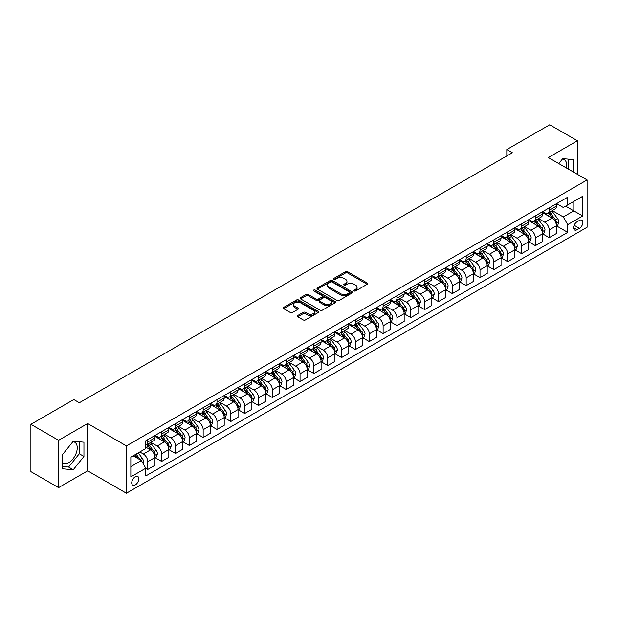 <?xml version="1.0" encoding="UTF-8"?>
<svg xmlns="http://www.w3.org/2000/svg" width="618" height="618" viewBox="0 0 618 618"><rect width="100%" height="100%" fill="white"/><g stroke="black" fill="none" stroke-linecap="round" stroke-linejoin="round"><path stroke-width="0.93" d="M354.129 290.939A1.074 0.618 0 0 0 355.651 290.939L367.2 284.272A1.537 0.888 0 0 0 367.656 283.647A1.537 0.888 0 0 0 367.2 283.021L347.633 271.719A1.537 0.888 0 0 0 345.462 271.719L333.913 278.386A1.074 0.618 0 0 0 333.596 278.826A1.074 0.618 0 0 0 333.913 279.266A1.074 0.618 0 0 0 335.435 279.266L336.926 278.401A4.921 2.843 0 0 1 343.886 278.401L345.516 279.344A4.921 2.843 0 0 1 346.961 281.352A4.921 2.843 0 0 1 345.516 283.361L344.025 284.226A1.074 0.618 0 0 0 343.708 284.666A1.074 0.618 0 0 0 344.025 285.107A1.074 0.618 0 0 0 345.547 285.107L347.038 284.241A4.921 2.843 0 0 1 353.998 284.241L355.628 285.184A4.921 2.843 0 0 1 357.065 287.192A4.921 2.843 0 0 1 355.628 289.201L354.129 290.058A1.074 0.618 0 0 0 353.813 290.499A1.074 0.618 0 0 0 354.129 290.939L354.129 290.058M62.572 463.43A12.213 7.053 120 0 0 68.606 462.782A12.213 7.053 120 0 0 76.586 452.021A12.213 7.053 120 0 0 74.716 442.225A12.213 7.053 120 0 0 72.909 441.677M135.272 484.906A5.014 2.897 120 0 0 138.548 480.487A5.014 2.897 120 0 0 137.783 476.47A5.014 2.897 120 0 0 135.272 476.717A5.014 2.897 120 0 0 131.997 481.136A5.014 2.897 120 0 0 132.77 485.153A5.014 2.897 120 0 0 135.272 484.906M562.388 159.081A12.213 7.053 -60 0 1 564.195 159.629A12.213 7.053 -60 0 1 566.428 167.996M297.745 315.528A1.537 0.888 0 0 0 297.289 316.153A1.537 0.888 0 0 0 297.745 316.779L303.229 319.946A1.537 0.888 0 0 0 305.408 319.946L318.231 312.546A1.537 0.888 0 0 0 318.679 311.92A1.537 0.888 0 0 0 318.231 311.287L298.664 299.993A1.537 0.888 0 0 0 296.493 299.993L283.662 307.401A1.537 0.888 0 0 0 283.214 308.027A1.537 0.888 0 0 0 283.662 308.652L290.298 312.484A1.537 0.888 0 0 0 292.469 312.484L297.961 309.309A1.537 0.888 0 0 0 298.409 308.683A1.537 0.888 0 0 0 297.961 308.058L294.67 306.157A4.11 2.372 0 0 1 293.465 304.481A4.11 2.372 0 0 1 296.007 302.287A4.11 2.372 0 0 1 300.487 302.805L313.365 310.236A4.11 2.372 0 0 1 314.57 311.92A4.11 2.372 0 0 1 312.036 314.114A4.11 2.372 0 0 1 307.555 313.596L305.408 312.353A1.537 0.888 0 0 0 303.229 312.353L297.745 315.528L297.745 316.779M87.656 423.523L58.586 440.31L30.9 424.327L30.9 471.634L58.586 487.625L87.656 470.839L126.412 493.218L126.412 445.902L87.656 423.523L87.656 470.839M577.413 174.338L577.413 140.765L548.344 157.551L587.1 179.931L126.412 445.902M577.413 140.765L549.726 124.782L506.814 149.556L506.814 155.952M30.9 424.327L73.812 399.552L79.351 402.743L512.353 152.754L506.814 149.556M337.034 300.433A1.537 0.888 0 0 0 339.212 300.433L352.036 293.025A1.537 0.888 0 0 0 352.492 292.399A1.537 0.888 0 0 0 352.036 291.773L332.469 280.479A1.537 0.888 0 0 0 330.298 280.479L317.474 287.88A1.537 0.888 0 0 0 317.019 288.506A1.537 0.888 0 0 0 317.474 289.139L337.034 300.433M314.153 291.171A1.074 0.618 0 0 1 315.242 291.325L315.242 290.043L335.134 301.53A1.537 0.888 0 0 1 335.582 302.156A1.537 0.888 0 0 1 335.134 302.789L322.31 310.19A1.537 0.888 0 0 1 320.132 310.19L300.572 298.896L300.572 297.637A1.537 0.888 0 0 0 300.116 298.27A1.537 0.888 0 0 0 300.572 298.896M300.572 297.637L306.057 294.469A1.537 0.888 0 0 1 308.235 294.469L316.169 299.05A1.537 0.888 0 0 0 318.34 299.05L321.986 296.949A1.537 0.888 0 0 0 322.434 296.323A1.537 0.888 0 0 0 321.986 295.698L313.72 290.923A1.074 0.618 0 0 1 313.403 290.483A1.074 0.618 0 0 1 314.068 289.912A1.074 0.618 0 0 1 315.242 290.043M579.46 220.402L577.019 221.808A4.851 2.804 120 0 0 573.852 226.088A4.851 2.804 120 0 0 574.593 229.973A4.851 2.804 120 0 0 577.019 229.734L579.46 228.328A4.851 2.804 120 0 0 582.627 224.048A4.851 2.804 120 0 0 581.886 220.162A4.851 2.804 120 0 0 579.46 220.402M126.412 493.218L587.1 227.239L587.1 179.931M556.594 203.616L563.292 207.486L567.718 204.929L567.718 197.188L145.794 440.788L145.794 448.521L130.846 457.158L130.846 476.849L145.794 468.22L145.794 475.953L567.718 232.36L567.718 224.62L563.292 216.949L552.276 210.591M567.718 204.929L582.674 196.3L582.674 215.991L567.718 224.62M58.586 440.31L58.586 487.625M565.617 206.142L573.813 210.877L573.813 201.414L582.674 196.3M563.292 216.949L573.813 210.877L582.674 215.991M130.846 466.621L141.368 460.541L133.171 455.814M145.794 468.282L147.787 469.433L147.787 461.692A6.265 3.615 -120 0 0 143.361 454.021L139.815 451.974M147.787 469.433L154.987 465.277L154.987 457.536A6.265 3.615 -120 0 0 150.553 449.865L145.794 447.115M155.149 457.699L161.63 461.437L161.63 453.705A6.265 3.615 -120 0 0 157.204 446.034L150.838 442.357M161.63 461.437L168.83 457.281L168.83 449.549A6.265 3.615 -120 0 0 164.396 441.878L154.987 436.439M168.992 449.711L175.473 453.45L175.473 445.709A6.265 3.615 -120 0 0 171.047 438.038L164.682 434.369M175.473 453.45L182.673 449.294L182.673 441.553A6.265 3.615 -120 0 0 178.239 433.882L168.83 428.452M182.835 441.715L189.317 445.454L189.317 437.722A6.265 3.615 -120 0 0 184.882 430.051L178.525 426.374M189.317 445.454L196.516 441.298L196.516 433.566A6.265 3.615 -120 0 0 192.082 425.895L182.673 420.456M196.678 433.72L203.16 437.467L203.16 429.726A6.265 3.615 -120 0 0 198.726 422.055L192.368 418.386M203.16 437.467L210.359 433.311L210.359 425.57A6.265 3.615 -120 0 0 205.925 417.899L196.516 412.461M210.522 425.732L217.003 429.471L217.003 421.739A6.265 3.615 -120 0 0 212.569 414.06L206.211 410.391M217.003 429.471L224.203 425.315L224.203 417.583A6.265 3.615 -120 0 0 219.769 409.904L210.359 404.473M224.365 417.737L230.846 421.476L230.846 413.743A6.265 3.615 -120 0 0 226.412 406.072L220.054 402.395M230.846 421.476L238.046 417.328L238.046 409.587A6.265 3.615 -120 0 0 233.612 401.916L224.203 396.478M238.208 409.749L244.689 413.488L244.689 405.748A6.265 3.615 -120 0 0 240.255 398.077L233.898 394.408M244.689 413.488L251.881 409.332L251.881 401.592A6.265 3.615 -120 0 0 247.455 393.921L238.046 388.49M252.051 401.754L258.533 405.493L258.533 397.76A6.265 3.615 -120 0 0 254.098 390.089L247.741 386.412M258.533 405.493L265.725 401.337L265.725 393.604A6.265 3.615 -120 0 0 261.298 385.933L251.881 380.495M265.894 393.766L272.376 397.505L272.376 389.765A6.265 3.615 -120 0 0 267.942 382.094L261.584 378.425M272.376 397.505L279.568 393.349L279.568 385.609A6.265 3.615 -120 0 0 275.141 377.938L265.725 372.507M279.738 385.771L286.211 389.51L286.211 381.777A6.265 3.615 -120 0 0 281.785 374.106L275.427 370.429M286.211 389.51L293.411 385.354L293.411 377.621A6.265 3.615 -120 0 0 288.985 369.95L279.568 364.512M293.581 377.776L300.054 381.522L300.054 373.782A6.265 3.615 -120 0 0 295.628 366.111L289.27 362.442M300.054 381.522L307.254 377.366L307.254 369.626A6.265 3.615 -120 0 0 302.828 361.955L293.411 356.524M307.424 369.788L313.898 373.527L313.898 365.794A6.265 3.615 -120 0 0 309.471 358.116L303.114 354.446M313.898 373.527L321.097 369.371L321.097 361.638A6.265 3.615 -120 0 0 316.671 353.959L307.254 348.529M321.267 361.793L327.741 365.539L327.741 357.799A6.265 3.615 -120 0 0 323.314 350.128L316.957 346.459M327.741 365.539L334.941 361.383L334.941 353.643A6.265 3.615 -120 0 0 330.514 345.972L321.097 340.533M335.111 353.805L341.584 357.544L341.584 349.811A6.265 3.615 -120 0 0 337.158 342.133L330.792 338.463M341.584 357.544L348.784 353.388L348.784 345.655A6.265 3.615 -120 0 0 344.357 337.976L334.941 332.546M348.954 345.81L355.427 349.549L355.427 341.816A6.265 3.615 -120 0 0 351.001 334.145L344.635 330.468M355.427 349.549L362.627 345.392L362.627 337.66A6.265 3.615 -120 0 0 358.201 329.989L348.784 324.55M362.789 337.822L369.27 341.561L369.27 333.82A6.265 3.615 -120 0 0 364.844 326.149L358.479 322.48M369.27 341.561L376.47 337.405L376.47 329.664A6.265 3.615 -120 0 0 372.036 321.993L362.627 316.563M376.632 329.827L383.114 333.565L383.114 325.833A6.265 3.615 -120 0 0 378.687 318.162L372.322 314.485M383.114 333.565L390.313 329.409L390.313 321.677A6.265 3.615 -120 0 0 385.879 314.006L376.47 308.567M390.476 321.839L396.957 325.578L396.957 317.837A6.265 3.615 -120 0 0 392.53 310.166L386.165 306.497M396.957 325.578L404.157 321.422L404.157 313.681A6.265 3.615 -120 0 0 399.722 306.01L390.313 300.58M404.319 313.844L410.8 317.582L410.8 309.85A6.265 3.615 -120 0 0 406.366 302.171L400.008 298.502M410.8 317.582L418 313.426L418 305.694A6.265 3.615 -120 0 0 413.566 298.023L404.157 292.584M418.162 305.848L424.643 309.595L424.643 301.854A6.265 3.615 -120 0 0 420.209 294.183L413.851 290.514M424.643 309.595L431.843 305.439L431.843 297.698A6.265 3.615 -120 0 0 427.409 290.027L418 284.589M432.005 297.861L438.486 301.599L438.486 293.867A6.265 3.615 -120 0 0 434.052 286.188L427.695 282.519M438.486 301.599L445.686 297.443L445.686 289.711A6.265 3.615 -120 0 0 441.252 282.032L431.843 276.601M445.848 289.865L452.33 293.604L452.33 285.871A6.265 3.615 -120 0 0 447.895 278.2L441.538 274.523M452.33 293.604L459.529 289.448L459.529 281.715A6.265 3.615 -120 0 0 455.095 274.044L445.686 268.606M459.692 281.878L466.173 285.616L466.173 277.876A6.265 3.615 -120 0 0 461.739 270.205L455.381 266.536M466.173 285.616L473.365 281.46L473.365 273.72A6.265 3.615 -120 0 0 468.938 266.049L459.529 260.618M473.535 273.882L480.016 277.621L480.016 269.888A6.265 3.615 -120 0 0 475.582 262.217L469.224 258.54M480.016 277.621L487.208 273.465L487.208 265.732A6.265 3.615 -120 0 0 482.782 258.061L473.365 252.623M487.378 265.894L493.859 269.633L493.859 261.893A6.265 3.615 -120 0 0 489.425 254.222L483.067 250.553M493.859 269.633L501.051 265.477L501.051 257.737A6.265 3.615 -120 0 0 496.625 250.066L487.208 244.635M501.221 257.899L507.695 261.638L507.695 253.905A6.265 3.615 -120 0 0 503.268 246.234L496.911 242.557M507.695 261.638L514.894 257.482L514.894 249.749A6.265 3.615 -120 0 0 510.468 242.078L501.051 236.64M515.064 249.904L521.538 253.65L521.538 245.91A6.265 3.615 -120 0 0 517.111 238.239L510.754 234.57M521.538 253.65L528.738 249.494L528.738 241.754A6.265 3.615 -120 0 0 524.311 234.083L514.894 228.645M528.908 241.916L535.381 245.655L535.381 237.922A6.265 3.615 -120 0 0 530.955 230.244L524.597 226.574M535.381 245.655L542.581 241.499L542.581 233.766A6.265 3.615 -120 0 0 538.154 226.088L528.738 220.657M542.751 233.921L549.224 237.667L549.224 229.927A6.265 3.615 -120 0 0 544.798 222.256L538.44 218.579M549.224 237.667L556.424 233.511L556.424 225.771A6.265 3.615 -120 0 0 551.998 218.1L542.581 212.662M542.751 211.611L544.798 212.793A6.265 3.615 -120 0 0 547.927 213.102A6.265 3.615 -120 0 0 549.224 210.236L549.224 207.872M528.908 219.599L530.955 220.78A6.265 3.615 -120 0 0 534.083 221.097A6.265 3.615 -120 0 0 535.381 218.224L535.381 215.86M515.064 227.594L517.111 228.776A6.265 3.615 -120 0 0 520.24 229.085A6.265 3.615 -120 0 0 521.538 226.219L521.538 223.855M501.221 235.582L503.268 236.771A6.265 3.615 -120 0 0 506.397 237.08A6.265 3.615 -120 0 0 507.695 234.214L507.695 231.843M487.378 243.577L489.425 244.759A6.265 3.615 -120 0 0 492.561 245.068A6.265 3.615 -120 0 0 493.859 242.202L493.859 239.838M473.535 251.572L475.582 252.754A6.265 3.615 -120 0 0 478.718 253.063A6.265 3.615 -120 0 0 480.016 250.197L480.016 247.826M459.692 259.56L461.739 260.742A6.265 3.615 -120 0 0 464.875 261.051A6.265 3.615 -120 0 0 466.173 258.185L466.173 255.821M445.848 267.555L447.895 268.737A6.265 3.615 -120 0 0 451.032 269.046A6.265 3.615 -120 0 0 452.33 266.18L452.33 263.816M432.005 275.543L434.052 276.725A6.265 3.615 -120 0 0 437.189 277.042A6.265 3.615 -120 0 0 438.486 274.168L438.486 271.804M418.162 283.538L420.209 284.72A6.265 3.615 -120 0 0 423.345 285.029A6.265 3.615 -120 0 0 424.643 282.163L424.643 279.799M404.319 291.526L406.366 292.716A6.265 3.615 -120 0 0 409.502 293.025A6.265 3.615 -120 0 0 410.8 290.151L410.8 287.787M390.476 299.521L392.53 300.703A6.265 3.615 -120 0 0 395.659 301.012A6.265 3.615 -120 0 0 396.957 298.146L396.957 295.783M376.632 307.517L378.687 308.699A6.265 3.615 -120 0 0 381.816 309.008A6.265 3.615 -120 0 0 383.114 306.142L383.114 303.77M362.789 315.504L364.844 316.686A6.265 3.615 -120 0 0 367.973 316.995A6.265 3.615 -120 0 0 369.27 314.129L369.27 311.766M348.954 323.5L351.001 324.682A6.265 3.615 -120 0 0 354.129 324.991A6.265 3.615 -120 0 0 355.427 322.125L355.427 319.753M335.111 331.487L337.158 332.669A6.265 3.615 -120 0 0 340.286 332.986A6.265 3.615 -120 0 0 341.584 330.112L341.584 327.749M321.267 339.483L323.314 340.665A6.265 3.615 -120 0 0 326.443 340.974A6.265 3.615 -120 0 0 327.741 338.108L327.741 335.744M307.424 347.471L309.471 348.66A6.265 3.615 -120 0 0 312.6 348.969A6.265 3.615 -120 0 0 313.898 346.095L313.898 343.732M293.581 355.466L295.628 356.648A6.265 3.615 -120 0 0 298.757 356.957A6.265 3.615 -120 0 0 300.054 354.091L300.054 351.727M279.738 363.461L281.785 364.643A6.265 3.615 -120 0 0 284.921 364.952A6.265 3.615 -120 0 0 286.211 362.086L286.211 359.715M265.894 371.449L267.942 372.631A6.265 3.615 -120 0 0 271.078 372.94A6.265 3.615 -120 0 0 272.376 370.074L272.376 367.71M252.051 379.444L254.098 380.626A6.265 3.615 -120 0 0 257.235 380.935A6.265 3.615 -120 0 0 258.533 378.069L258.533 375.698M238.208 387.432L240.255 388.614A6.265 3.615 -120 0 0 243.392 388.923A6.265 3.615 -120 0 0 244.689 386.057L244.689 383.693M224.365 395.427L226.412 396.609A6.265 3.615 -120 0 0 229.548 396.918A6.265 3.615 -120 0 0 230.846 394.052L230.846 391.688M210.522 403.415L212.569 404.597A6.265 3.615 -120 0 0 215.705 404.914A6.265 3.615 -120 0 0 217.003 402.04L217.003 399.676M196.678 411.41L198.726 412.592A6.265 3.615 -120 0 0 201.862 412.901A6.265 3.615 -120 0 0 203.16 410.035L203.16 407.671M182.835 419.398L184.882 420.588A6.265 3.615 -120 0 0 188.019 420.897A6.265 3.615 -120 0 0 189.317 418.031L189.317 415.659M168.992 427.393L171.047 428.575A6.265 3.615 -120 0 0 174.176 428.884A6.265 3.615 -120 0 0 175.473 426.018L175.473 423.654M155.149 435.389L157.204 436.571A6.265 3.615 -120 0 0 160.332 436.88A6.265 3.615 -120 0 0 161.63 434.014L161.63 431.642M556.594 225.933L567.718 232.36M547.927 213.102L555.126 208.946A6.265 3.615 -120 0 0 556.424 206.08L556.424 203.716M534.083 221.097L541.283 216.941A6.265 3.615 -120 0 0 542.581 214.067L542.581 211.704M520.24 229.085L527.44 224.929A6.265 3.615 -120 0 0 528.738 222.063L528.738 219.699M506.397 237.08L513.597 232.924A6.265 3.615 -120 0 0 514.894 230.058L514.894 227.687M492.561 245.068L499.753 240.912A6.265 3.615 -120 0 0 501.051 238.046L501.051 235.682M478.718 253.063L485.91 248.907A6.265 3.615 -120 0 0 487.208 246.041L487.208 243.67M464.875 261.051L472.067 256.895A6.265 3.615 -120 0 0 473.365 254.029L473.365 251.665M451.032 269.046L458.232 264.89A6.265 3.615 -120 0 0 459.529 262.024L459.529 259.66M437.189 277.042L444.388 272.886A6.265 3.615 -120 0 0 445.686 270.012L445.686 267.648M423.345 285.029L430.545 280.873A6.265 3.615 -120 0 0 431.843 278.007L431.843 275.643M409.502 293.025L416.702 288.869A6.265 3.615 -120 0 0 418 286.003L418 283.631M395.659 301.012L402.859 296.856A6.265 3.615 -120 0 0 404.157 293.99L404.157 291.626M381.816 309.008L389.016 304.852A6.265 3.615 -120 0 0 390.313 301.986L390.313 299.614M367.973 316.995L375.172 312.839A6.265 3.615 -120 0 0 376.47 309.973L376.47 307.609M354.129 324.991L361.329 320.835A6.265 3.615 -120 0 0 362.627 317.969L362.627 315.605M340.286 332.986L347.486 328.83A6.265 3.615 -120 0 0 348.784 325.956L348.784 323.593M326.443 340.974L333.643 336.818A6.265 3.615 -120 0 0 334.941 333.952L334.941 331.588M312.6 348.969L319.8 344.813A6.265 3.615 -120 0 0 321.097 341.939L321.097 339.576M298.757 356.957L305.956 352.801A6.265 3.615 -120 0 0 307.254 349.935L307.254 347.571M284.921 364.952L292.113 360.796A6.265 3.615 -120 0 0 293.411 357.93L293.411 355.559M271.078 372.94L278.27 368.784A6.265 3.615 -120 0 0 279.568 365.918L279.568 363.554M257.235 380.935L264.427 376.779A6.265 3.615 -120 0 0 265.725 373.913L265.725 371.542M243.392 388.923L250.591 384.775A6.265 3.615 -120 0 0 251.881 381.901L251.881 379.537M229.548 396.918L236.748 392.762A6.265 3.615 -120 0 0 238.046 389.896L238.046 387.532M215.705 404.914L222.905 400.758A6.265 3.615 -120 0 0 224.203 397.884L224.203 395.52M201.862 412.901L209.062 408.745A6.265 3.615 -120 0 0 210.359 405.879L210.359 403.515M188.019 420.897L195.218 416.741A6.265 3.615 -120 0 0 196.516 413.875L196.516 411.503M174.176 428.884L181.375 424.728A6.265 3.615 -120 0 0 182.673 421.862L182.673 419.498M160.332 436.88L167.532 432.724A6.265 3.615 -120 0 0 168.83 429.858L168.83 427.486M145.794 445.122A6.265 3.615 -120 0 0 146.489 444.867L153.689 440.711A6.265 3.615 -120 0 0 154.987 437.845L154.987 435.481M146.489 444.867A6.265 3.615 -120 0 0 147.787 442.001L147.787 439.637M141.368 460.541L145.794 468.22M573.427 172.036L573.427 159.599L562.735 158.648L558.772 163.577M62.572 468.792L73.256 469.742L83.948 456.447L83.948 442.202L73.256 441.244L62.572 454.539L62.572 468.792M568.769 169.347L568.769 159.189M62.572 466.52L68.606 467.053L79.297 453.766L79.297 441.785M79.297 453.766L83.948 456.447M68.606 467.053L73.256 469.742M354.562 291.093L355.628 290.475A4.921 2.843 0 0 0 357.065 288.467L357.065 287.192M346.961 281.352L346.961 282.635A4.921 2.843 0 0 1 345.516 284.643L344.45 285.253M367.185 284.288L347.633 273.001A1.537 0.888 0 0 0 345.462 273.001L334.346 279.421M352.021 293.04L332.469 281.754A1.537 0.888 0 0 0 330.298 281.754L317.49 289.147M349.325 292.839A1.074 0.618 0 0 0 349.634 292.399A1.074 0.618 0 0 0 349.325 291.959L332.144 282.047A1.074 0.618 0 0 0 330.622 282.047L329.046 282.951A4.921 2.843 0 0 0 327.61 284.96A4.921 2.843 0 0 0 329.046 286.968L340.788 293.751A4.921 2.843 0 0 0 347.741 293.751L349.325 292.839L349.325 294.114A1.074 0.618 0 0 0 349.634 293.681L349.634 292.399M327.61 284.96L327.61 286.242A4.921 2.843 0 0 0 329.046 288.251L329.046 286.968M349.325 294.114L347.741 295.025A4.921 2.843 0 0 1 340.788 295.025L329.046 288.251M300.587 298.903L306.057 295.752L306.057 294.469M322.434 296.323L322.434 297.598A1.537 0.888 0 0 1 321.986 298.231L318.34 300.333A1.537 0.888 0 0 1 316.169 300.333L308.235 295.752A1.537 0.888 0 0 0 306.057 295.752M315.242 291.325L335.118 302.797M324.404 303.809A4.11 2.372 0 0 0 328.884 304.319A4.11 2.372 0 0 0 331.418 302.125A4.11 2.372 0 0 0 330.213 300.448L325.678 297.83A1.537 0.888 0 0 0 323.508 297.83L319.861 299.931A1.537 0.888 0 0 0 319.413 300.557A1.537 0.888 0 0 0 319.861 301.182L324.404 303.809L324.404 305.083A4.11 2.372 0 0 0 328.884 305.601A4.11 2.372 0 0 0 331.418 303.407L331.418 302.125M319.413 300.557L319.413 301.839A1.537 0.888 0 0 0 319.861 302.465L319.861 301.182M324.404 305.083L319.861 302.465M314.57 311.92L314.57 313.195A4.11 2.372 0 0 1 312.036 315.389A4.11 2.372 0 0 1 307.555 314.871L305.408 313.635A1.537 0.888 0 0 0 303.229 313.635L297.76 316.795M293.465 304.481L293.465 305.755A4.11 2.372 0 0 0 294.67 307.44L294.67 306.157M297.961 308.058L297.961 309.309L294.67 307.44M318.208 312.553L298.664 301.275A1.537 0.888 0 0 0 296.493 301.275L283.685 308.668M556.424 226.026L557.753 225.261L558.857 222.063A4.148 2.395 -120 0 0 557.536 218.533L553.01 212.492A11.981 6.914 -120 0 0 551.704 210.923M547.2 215.334A11.981 6.914 -120 0 0 544.752 212.762M556.045 223.484L556.617 222.241A4.148 2.395 -120 0 0 555.435 219.745L550.908 213.704A11.981 6.914 -120 0 0 549.603 212.136M548.483 212.785A9.942 5.74 60 0 1 550.12 214.639L553.944 219.745M548.274 212.909A11.981 6.914 60 0 1 549.58 214.469L552.585 218.486M542.581 234.021L543.91 233.249L545.014 230.058A4.148 2.395 -120 0 0 543.693 226.52L539.166 220.479A11.981 6.914 -120 0 0 537.861 218.911M533.357 223.322A11.981 6.914 -120 0 0 530.908 220.757M542.202 231.48L542.774 230.228A4.148 2.395 -120 0 0 541.592 227.733L537.065 221.692A11.981 6.914 -120 0 0 535.76 220.132M534.64 220.773A9.942 5.74 60 0 1 536.277 222.627L540.101 227.741M534.431 220.896A11.981 6.914 60 0 1 535.736 222.465L538.741 226.482M528.738 242.009L530.066 241.244L531.179 238.046A4.148 2.395 -120 0 0 529.85 234.516L525.323 228.475A11.981 6.914 -120 0 0 524.018 226.906M519.522 231.317A11.981 6.914 -120 0 0 517.065 228.753M528.359 239.467L528.931 238.224A4.148 2.395 -120 0 0 527.749 235.728L523.222 229.687A11.981 6.914 -120 0 0 521.916 228.119M520.796 228.768A9.942 5.74 60 0 1 522.434 230.622L526.258 235.736M520.588 228.892A11.981 6.914 60 0 1 521.893 230.452L524.898 234.469M514.894 250.004L516.223 249.239L517.336 246.041A4.148 2.395 -120 0 0 516.007 242.503L511.48 236.462A11.981 6.914 -120 0 0 510.174 234.902M505.678 239.305A11.981 6.914 -120 0 0 503.222 236.74M514.516 247.463L515.095 246.219A4.148 2.395 -120 0 0 513.906 243.716L509.379 237.683A11.981 6.914 -120 0 0 508.073 236.115M506.953 236.756A9.942 5.74 60 0 1 508.591 238.61L512.415 243.724M506.745 236.879A11.981 6.914 60 0 1 508.05 238.448L511.055 242.465M501.051 257.992L502.38 257.227L503.492 254.029A4.148 2.395 -120 0 0 502.164 250.499L497.637 244.458A11.981 6.914 -120 0 0 496.331 242.889M491.835 247.3A11.981 6.914 -120 0 0 489.379 244.736M500.673 255.45L501.252 254.207A4.148 2.395 -120 0 0 500.062 251.711L495.536 245.67A11.981 6.914 -120 0 0 494.23 244.102M493.118 244.751A9.942 5.74 60 0 1 494.748 246.605L498.579 251.719M492.901 244.875A11.981 6.914 60 0 1 494.207 246.435L497.212 250.452M487.208 265.987L488.537 265.222L489.649 262.024A4.148 2.395 -120 0 0 488.32 258.486L483.801 252.445A11.981 6.914 -120 0 0 482.488 250.885M477.992 255.296A11.981 6.914 -120 0 0 475.536 252.723M486.829 263.446L487.409 262.202A4.148 2.395 -120 0 0 486.219 259.707L481.692 253.666A11.981 6.914 -120 0 0 480.387 252.098M479.274 252.739A9.942 5.74 60 0 1 480.904 254.601L484.736 259.707M479.058 252.862A11.981 6.914 60 0 1 480.364 254.431L483.376 258.448M473.365 273.983L474.694 273.21L475.806 270.012A4.148 2.395 -120 0 0 474.477 266.482L469.958 260.441A11.981 6.914 -120 0 0 468.645 258.872M464.149 263.283A11.981 6.914 -120 0 0 461.692 260.719M472.994 271.433L473.566 270.19A4.148 2.395 -120 0 0 472.376 267.694L467.849 261.653A11.981 6.914 -120 0 0 466.544 260.093M465.431 260.734A9.942 5.74 60 0 1 467.061 262.588L470.893 267.702M465.215 260.858A11.981 6.914 60 0 1 466.52 262.426L469.533 266.435M459.529 281.97L460.858 281.205L461.963 278.007A4.148 2.395 -120 0 0 460.634 274.469L456.115 268.436A11.981 6.914 -120 0 0 454.802 266.868M450.306 271.279A11.981 6.914 -120 0 0 447.849 268.706M459.151 279.429L459.722 278.185A4.148 2.395 -120 0 0 458.533 275.69L454.006 269.649A11.981 6.914 -120 0 0 452.7 268.081M451.588 268.722A9.942 5.74 60 0 1 453.218 270.584L457.05 275.69M451.372 268.845A11.981 6.914 60 0 1 452.677 270.414L455.69 274.431M445.686 289.966L447.015 289.193L448.12 286.003A4.148 2.395 -120 0 0 446.791 282.465L442.272 276.424A11.981 6.914 -120 0 0 440.958 274.856M436.462 279.266A11.981 6.914 -120 0 0 434.006 276.702M445.308 287.424L445.879 286.173A4.148 2.395 -120 0 0 444.69 283.677L440.163 277.636A11.981 6.914 -120 0 0 438.857 276.076M437.745 276.717A9.942 5.74 60 0 1 439.375 278.571L443.206 283.685M437.529 276.841A11.981 6.914 60 0 1 438.834 278.409L441.847 282.426M431.843 297.953L433.172 297.188L434.276 293.99A4.148 2.395 -120 0 0 432.955 290.46L428.428 284.419A11.981 6.914 -120 0 0 427.123 282.851M422.619 287.262A11.981 6.914 -120 0 0 420.163 284.697M431.464 295.412L432.036 294.168A4.148 2.395 -120 0 0 430.846 291.673L426.32 285.632A11.981 6.914 -120 0 0 425.014 284.064M423.902 284.713A9.942 5.74 60 0 1 425.532 286.567L429.363 291.681M423.685 284.836A11.981 6.914 60 0 1 424.991 286.397L428.004 290.414M418 305.949L419.328 305.184L420.433 301.986A4.148 2.395 -120 0 0 419.112 298.448L414.585 292.407A11.981 6.914 -120 0 0 413.28 290.846M408.776 295.249A11.981 6.914 -120 0 0 406.327 292.685M417.621 303.407L418.193 302.163A4.148 2.395 -120 0 0 417.003 299.66L412.476 293.627A11.981 6.914 -120 0 0 411.171 292.059M410.058 292.7A9.942 5.74 60 0 1 411.688 294.554L415.52 299.668M409.842 292.824A11.981 6.914 60 0 1 411.148 294.392L414.16 298.409M404.157 313.936L405.485 313.171L406.59 309.973A4.148 2.395 -120 0 0 405.269 306.443L400.742 300.402A11.981 6.914 -120 0 0 399.437 298.834M394.933 303.245A11.981 6.914 -120 0 0 392.484 300.68M403.778 311.395L404.35 310.151A4.148 2.395 -120 0 0 403.16 307.656L398.641 301.615A11.981 6.914 -120 0 0 397.328 300.047M396.215 300.696A9.942 5.74 60 0 1 397.845 302.55L401.677 307.664M395.999 300.819A11.981 6.914 60 0 1 397.312 302.38L400.317 306.397M390.313 321.932L391.642 321.167L392.747 317.969A4.148 2.395 -120 0 0 391.426 314.431L386.899 308.39A11.981 6.914 -120 0 0 385.593 306.829M381.09 311.24A11.981 6.914 -120 0 0 378.641 308.668M389.935 319.39L390.506 318.146A4.148 2.395 -120 0 0 389.317 315.651L384.798 309.61A11.981 6.914 -120 0 0 383.484 308.042M382.372 308.683A9.942 5.74 60 0 1 384.002 310.545L387.834 315.651M382.156 308.807A11.981 6.914 60 0 1 383.469 310.375L386.474 314.392M376.47 329.927L377.799 329.155L378.904 325.956A4.148 2.395 -120 0 0 377.583 322.426L373.056 316.385A11.981 6.914 -120 0 0 371.75 314.817M367.246 319.228A11.981 6.914 -120 0 0 364.798 316.663M376.092 327.378L376.663 326.134A4.148 2.395 -120 0 0 375.474 323.639L370.954 317.598A11.981 6.914 -120 0 0 369.641 316.037M368.529 316.679A9.942 5.74 60 0 1 370.159 318.533L373.99 323.647M368.313 316.802A11.981 6.914 60 0 1 369.626 318.37L372.631 322.38M362.627 337.915L363.956 337.15L365.06 333.952A4.148 2.395 -120 0 0 363.739 330.414L359.212 324.38A11.981 6.914 -120 0 0 357.907 322.812M353.403 327.223A11.981 6.914 -120 0 0 350.954 324.651M362.248 335.373L362.82 334.129A4.148 2.395 -120 0 0 361.63 331.634L357.111 325.593A11.981 6.914 -120 0 0 355.798 324.025M354.686 324.666A9.942 5.74 60 0 1 356.316 326.528L360.147 331.634M354.469 324.79A11.981 6.914 60 0 1 355.783 326.358L358.788 330.375M348.784 345.91L350.112 345.138L351.217 341.939A4.148 2.395 -120 0 0 349.896 338.409L345.369 332.368A11.981 6.914 -120 0 0 344.064 330.8M339.56 335.211A11.981 6.914 -120 0 0 337.111 332.646M348.405 343.369L348.977 342.117A4.148 2.395 -120 0 0 347.795 339.622L343.268 333.581A11.981 6.914 -120 0 0 341.963 332.02M340.842 332.662A9.942 5.74 60 0 1 342.48 334.516L346.304 339.63M340.634 332.785A11.981 6.914 60 0 1 341.939 334.353L344.944 338.363M334.941 353.898L336.269 353.133L337.374 349.935A4.148 2.395 -120 0 0 336.053 346.404L331.526 340.363A11.981 6.914 -120 0 0 330.221 338.795M325.717 343.206A11.981 6.914 -120 0 0 323.268 340.642M334.562 351.356L335.134 350.112A4.148 2.395 -120 0 0 333.952 347.617L329.425 341.576A11.981 6.914 -120 0 0 328.119 340.008M326.999 340.657A9.942 5.74 60 0 1 328.637 342.511L332.461 347.617M326.791 340.781A11.981 6.914 60 0 1 328.096 342.341L331.101 346.358M321.097 361.893L322.426 361.121L323.531 357.93A4.148 2.395 -120 0 0 322.21 354.392L317.683 348.351A11.981 6.914 -120 0 0 316.377 346.791M311.881 351.194A11.981 6.914 -120 0 0 309.425 348.629M320.719 359.352L321.29 358.1A4.148 2.395 -120 0 0 320.109 355.605L315.582 349.564A11.981 6.914 -120 0 0 314.276 348.004M313.156 348.645A9.942 5.74 60 0 1 314.794 350.499L318.618 355.613M312.947 348.768A11.981 6.914 60 0 1 314.253 350.336L317.258 354.353M307.254 369.881L308.583 369.116L309.695 365.918A4.148 2.395 -120 0 0 308.367 362.387L303.84 356.347A11.981 6.914 -120 0 0 302.534 354.778M298.038 359.189A11.981 6.914 -120 0 0 295.582 356.625M306.876 367.339L307.447 366.095A4.148 2.395 -120 0 0 306.265 363.6L301.738 357.559A11.981 6.914 -120 0 0 300.433 355.991M299.313 356.64A9.942 5.74 60 0 1 300.951 358.494L304.774 363.608M299.104 356.764A11.981 6.914 60 0 1 300.41 358.324L303.415 362.341M293.411 377.876L294.74 377.111L295.852 373.913A4.148 2.395 -120 0 0 294.523 370.375L289.996 364.334A11.981 6.914 -120 0 0 288.691 362.774M284.195 367.185A11.981 6.914 -120 0 0 281.738 364.612M293.032 375.335L293.612 374.091A4.148 2.395 -120 0 0 292.422 371.588L287.895 365.555A11.981 6.914 -120 0 0 286.59 363.987M285.47 364.628A9.942 5.74 60 0 1 287.107 366.482L290.931 371.596M285.261 364.751A11.981 6.914 60 0 1 286.567 366.319L289.572 370.336M279.568 385.864L280.896 385.099L282.009 381.901A4.148 2.395 -120 0 0 280.68 378.37L276.153 372.33A11.981 6.914 -120 0 0 274.848 370.761M270.352 375.172A11.981 6.914 -120 0 0 267.895 372.608M279.189 383.322L279.769 382.079A4.148 2.395 -120 0 0 278.579 379.583L274.052 373.542A11.981 6.914 -120 0 0 272.747 371.974M271.634 372.623A9.942 5.74 60 0 1 273.264 374.477L277.096 379.591M271.418 372.747A11.981 6.914 60 0 1 272.723 374.307L275.728 378.324M265.725 393.859L267.053 393.094L268.166 389.896A4.148 2.395 -120 0 0 266.837 386.358L262.318 380.317A11.981 6.914 -120 0 0 261.005 378.757M256.509 383.168A11.981 6.914 -120 0 0 254.052 380.595M265.346 391.318L265.925 390.074A4.148 2.395 -120 0 0 264.736 387.579L260.209 381.538A11.981 6.914 -120 0 0 258.903 379.97M257.791 380.611A9.942 5.74 60 0 1 259.421 382.472L263.253 387.579M257.575 380.734A11.981 6.914 60 0 1 258.88 382.303L261.893 386.32M251.881 401.855L253.21 401.082L254.322 397.884A4.148 2.395 -120 0 0 252.994 394.354L248.475 388.313A11.981 6.914 -120 0 0 247.161 386.744M242.665 391.155A11.981 6.914 -120 0 0 240.209 388.591M251.511 399.313L252.082 398.062A4.148 2.395 -120 0 0 250.893 395.566L246.366 389.525A11.981 6.914 -120 0 0 245.06 387.965M243.948 388.606A9.942 5.74 60 0 1 245.578 390.46L249.409 395.574M243.731 388.73A11.981 6.914 60 0 1 245.037 390.298L248.05 394.307M238.046 409.842L239.375 409.077L240.479 405.879A4.148 2.395 -120 0 0 239.151 402.349L234.631 396.308A11.981 6.914 -120 0 0 233.318 394.74M228.822 399.151A11.981 6.914 -120 0 0 226.366 396.578M237.667 407.301L238.239 406.057A4.148 2.395 -120 0 0 237.049 403.562L232.522 397.521A11.981 6.914 -120 0 0 231.217 395.953M230.105 396.601A9.942 5.74 60 0 1 231.735 398.455L235.566 403.562M229.888 396.725A11.981 6.914 60 0 1 231.194 398.286L234.207 402.303M224.203 417.838L225.531 417.065L226.636 413.875A4.148 2.395 -120 0 0 225.307 410.337L220.788 404.296A11.981 6.914 -120 0 0 219.483 402.727M214.979 407.138A11.981 6.914 -120 0 0 212.522 404.574M223.824 415.296L224.396 414.045A4.148 2.395 -120 0 0 223.206 411.549L218.679 405.508A11.981 6.914 -120 0 0 217.374 403.948M216.261 404.589A9.942 5.74 60 0 1 217.891 406.443L221.723 411.557M216.045 404.713A11.981 6.914 60 0 1 217.351 406.281L220.363 410.298M210.359 425.825L211.688 425.06L212.793 421.862A4.148 2.395 -120 0 0 211.472 418.332L206.945 412.291A11.981 6.914 -120 0 0 205.639 410.723M201.136 415.134A11.981 6.914 -120 0 0 198.687 412.569M209.981 423.284L210.553 422.04A4.148 2.395 -120 0 0 209.363 419.545L204.836 413.504A11.981 6.914 -120 0 0 203.531 411.936M202.418 412.585A9.942 5.74 60 0 1 204.048 414.439L207.88 419.552M202.202 412.708A11.981 6.914 60 0 1 203.507 414.269L206.52 418.286M196.516 433.821L197.845 433.056L198.95 429.858A4.148 2.395 -120 0 0 197.629 426.32L193.102 420.279A11.981 6.914 -120 0 0 191.796 418.718M187.293 423.121A11.981 6.914 -120 0 0 184.844 420.557M196.138 431.279L196.709 430.035A4.148 2.395 -120 0 0 195.52 427.532L190.993 421.499A11.981 6.914 -120 0 0 189.687 419.931M188.575 420.572A9.942 5.74 60 0 1 190.205 422.426L194.037 427.54M188.359 420.696A11.981 6.914 60 0 1 189.664 422.264L192.677 426.281M182.673 441.808L184.002 441.043L185.106 437.845A4.148 2.395 -120 0 0 183.785 434.315L179.259 428.274A11.981 6.914 -120 0 0 177.953 426.706M173.449 431.117A11.981 6.914 -120 0 0 171.001 428.552M182.295 439.267L182.866 438.023A4.148 2.395 -120 0 0 181.677 435.528L177.157 429.487A11.981 6.914 -120 0 0 175.844 427.919M174.732 428.568A9.942 5.74 60 0 1 176.362 430.422L180.193 435.535M174.515 428.691A11.981 6.914 60 0 1 175.829 430.252L178.834 434.269M168.83 449.804L170.159 449.039L171.263 445.841A4.148 2.395 -120 0 0 169.942 442.303L165.415 436.262A11.981 6.914 -120 0 0 164.11 434.701M159.606 439.112A11.981 6.914 -120 0 0 157.157 436.54M168.451 447.262L169.023 446.018A4.148 2.395 -120 0 0 167.833 443.523L163.314 437.482A11.981 6.914 -120 0 0 162.001 435.914M160.889 436.555A9.942 5.74 60 0 1 162.519 438.417L166.35 443.523M160.672 436.679A11.981 6.914 60 0 1 161.986 438.247L164.991 442.264M154.987 457.799L156.315 457.026L157.42 453.828A4.148 2.395 -120 0 0 156.099 450.298L151.572 444.257A11.981 6.914 -120 0 0 150.267 442.689M154.608 455.25L155.18 454.006A4.148 2.395 -120 0 0 153.99 451.511L149.471 445.47A11.981 6.914 -120 0 0 148.158 443.909M147.045 444.551A9.942 5.74 60 0 1 148.675 446.405L152.507 451.519M146.829 444.674A11.981 6.914 60 0 1 148.142 446.242L151.147 450.252M143.028 463.423L143.577 461.824A4.148 2.395 -120 0 0 142.256 458.286L138.216 452.901M140.525 460.062A4.148 2.395 -120 0 0 140.147 459.506L136.114 454.114M135.072 454.717L137.976 458.587M134.786 454.879L137.242 458.17M143.361 454.021L150.553 449.865M157.204 446.034L164.396 441.878M171.047 438.038L178.239 433.882M184.882 430.051L192.082 425.895M198.726 422.055L205.925 417.899M212.569 414.06L219.769 409.904M226.412 406.072L233.612 401.916M240.255 398.077L247.455 393.921M254.098 390.089L261.298 385.933M267.942 382.094L275.141 377.938M281.785 374.106L288.985 369.95M295.628 366.111L302.828 361.955M309.471 358.116L316.671 353.959M323.314 350.128L330.514 345.972M337.158 342.133L344.357 337.976M351.001 334.145L358.201 329.989M364.844 326.149L372.036 321.993M378.687 318.162L385.879 314.006M392.53 310.166L399.722 306.01M406.366 302.171L413.566 298.023M420.209 294.183L427.409 290.027M434.052 286.188L441.252 282.032M447.895 278.2L455.095 274.044M461.739 270.205L468.938 266.049M475.582 262.217L482.782 258.061M489.425 254.222L496.625 250.066M503.268 246.234L510.468 242.078M517.111 238.239L524.311 234.083M530.955 230.244L538.154 226.088M544.798 222.256L551.998 218.1M549.224 210.236L556.424 206.08M549.224 229.927L556.424 225.771M535.381 237.922L542.581 233.766M535.381 218.224L542.581 214.067M521.538 245.91L528.738 241.754M521.538 226.219L528.738 222.063M507.695 253.905L514.894 249.749M507.695 234.214L514.894 230.058M493.859 261.893L501.051 257.737M493.859 242.202L501.051 238.046M480.016 269.888L487.208 265.732M480.016 250.197L487.208 246.041M466.173 277.876L473.365 273.72M466.173 258.185L473.365 254.029M452.33 285.871L459.529 281.715M452.33 266.18L459.529 262.024M438.486 293.867L445.686 289.711M438.486 274.168L445.686 270.012M424.643 301.854L431.843 297.698M424.643 282.163L431.843 278.007M410.8 309.85L418 305.694M410.8 290.151L418 286.003M396.957 317.837L404.157 313.681M396.957 298.146L404.157 293.99M383.114 325.833L390.313 321.677M383.114 306.142L390.313 301.986M369.27 333.82L376.47 329.664M369.27 314.129L376.47 309.973M355.427 341.816L362.627 337.66M355.427 322.125L362.627 317.969M341.584 349.811L348.784 345.655M341.584 330.112L348.784 325.956M327.741 357.799L334.941 353.643M327.741 338.108L334.941 333.952M313.898 365.794L321.097 361.638M313.898 346.095L321.097 341.939M300.054 373.782L307.254 369.626M300.054 354.091L307.254 349.935M286.211 381.777L293.411 377.621M286.211 362.086L293.411 357.93M272.376 389.765L279.568 385.609M272.376 370.074L279.568 365.918M258.533 397.76L265.725 393.604M258.533 378.069L265.725 373.913M244.689 405.748L251.881 401.592M244.689 386.057L251.881 381.901M230.846 413.743L238.046 409.587M230.846 394.052L238.046 389.896M217.003 421.739L224.203 417.583M217.003 402.04L224.203 397.884M203.16 429.726L210.359 425.57M203.16 410.035L210.359 405.879M189.317 437.722L196.516 433.566M189.317 418.031L196.516 413.875M175.473 445.709L182.673 441.553M175.473 426.018L182.673 421.862M161.63 453.705L168.83 449.549M161.63 434.014L168.83 429.858M147.787 461.692L154.987 457.536M147.787 442.001L154.987 437.845M574.145 225.261L579.46 228.328M573.589 227.756L577.019 229.734M355.628 290.475L355.628 289.201M344.025 285.107L344.025 284.226M345.516 284.643L345.516 283.361M333.913 279.266L333.913 278.386M345.462 273.001L345.462 271.719M347.633 273.001L347.633 271.719M367.2 284.272L367.2 283.021M317.474 289.139L317.474 287.88M330.298 281.754L330.298 280.479M332.469 281.754L332.469 280.479M352.036 293.025L352.036 291.773M340.788 295.025L340.788 293.751M347.741 295.025L347.741 293.751M308.235 295.752L308.235 294.469M316.169 300.333L316.169 299.05M318.34 300.333L318.34 299.05M321.986 298.231L321.986 296.949M335.134 302.789L335.134 301.53M303.229 313.635L303.229 312.353M305.408 313.635L305.408 312.353M307.555 314.871L307.555 313.596M283.662 308.652L283.662 307.401M296.493 301.275L296.493 299.993M298.664 301.275L298.664 299.993M318.231 312.546L318.231 311.287M556.115 223.716L558.834 222.14M550.908 213.704L553.01 212.492M547.641 215.589L549.58 214.469M555.435 219.745L557.536 218.533M555.103 221.368L556.617 222.241M542.272 231.704L544.991 230.135M537.065 221.692L539.166 220.479M533.805 223.577L535.736 222.465M541.592 227.733L543.693 226.52M541.26 229.355L542.774 230.228M528.429 239.699L531.148 238.131M523.222 229.687L525.323 228.475M519.962 231.572L521.893 230.452M527.749 235.728L529.85 234.516M527.417 237.351L528.931 238.224M514.585 247.687L517.305 246.119M509.379 237.683L511.48 236.462M506.119 239.56L508.05 238.448M513.906 243.716L516.007 242.503M513.573 245.338L515.095 246.219M500.742 255.682L503.461 254.114M495.536 245.67L497.637 244.458M492.276 247.555L494.207 246.435M500.062 251.711L502.164 250.499M499.73 253.334L501.252 254.207M486.899 263.67L489.618 262.102M481.692 253.666L483.801 252.445M478.432 255.551L480.364 254.431M486.219 259.707L488.32 258.486M485.887 261.321L487.409 262.202M473.056 271.665L475.775 270.097M467.849 261.653L469.958 260.441M464.589 263.538L466.52 262.426M472.376 267.694L474.477 266.482M472.044 269.317L473.566 270.19M459.213 279.66L461.932 278.085M454.006 269.649L456.115 268.436M450.746 271.534L452.677 270.414M458.533 275.69L460.634 274.469M458.201 277.304L459.722 278.185M445.369 287.648L448.089 286.08M440.163 277.636L442.272 276.424M436.903 279.521L438.834 278.409M444.69 283.677L446.791 282.465M444.365 285.3L445.879 286.173M431.534 295.643L434.245 294.068M426.32 285.632L428.428 284.419M423.06 287.517L424.991 286.397M430.846 291.673L432.955 290.46M430.522 293.295L432.036 294.168M417.691 303.631L420.41 302.063M412.476 293.627L414.585 292.407M409.216 295.504L411.148 294.392M417.003 299.66L419.112 298.448M416.679 301.283L418.193 302.163M403.848 311.626L406.567 310.058M398.641 301.615L400.742 300.402M395.373 303.5L397.312 302.38M403.16 307.656L405.269 306.443M402.836 309.278L404.35 310.151M390.004 319.614L392.724 318.046M384.798 309.61L386.899 308.39M381.53 311.487L383.469 310.375M389.317 315.651L391.426 314.431M388.992 317.266L390.506 318.146M376.161 327.61L378.88 326.041M370.954 317.598L373.056 316.385M367.687 319.483L369.626 318.37M375.474 323.639L377.583 322.426M375.149 325.261L376.663 326.134M362.318 335.597L365.037 334.029M357.111 325.593L359.212 324.38M353.844 327.478L355.783 326.358M361.63 331.634L363.739 330.414M361.306 333.249L362.82 334.129M348.475 343.593L351.194 342.024M343.268 333.581L345.369 332.368M340 335.466L341.939 334.353M347.795 339.622L349.896 338.409M347.463 341.244L348.977 342.117M334.632 351.588L337.351 350.012M329.425 341.576L331.526 340.363M326.157 343.461L328.096 342.341M333.952 347.617L336.053 346.404M333.62 349.24L335.134 350.112M320.788 359.576L323.508 358.007M315.582 349.564L317.683 348.351M312.322 351.449L314.253 350.336M320.109 355.605L322.21 354.392M319.776 357.227L321.29 358.1M306.945 367.571L309.664 366.003M301.738 357.559L303.84 356.347M298.479 359.444L300.41 358.324M306.265 363.6L308.367 362.387M305.933 365.223L307.447 366.095M293.102 375.559L295.821 373.99M287.895 365.555L289.996 364.334M284.635 367.432L286.567 366.319M292.422 371.588L294.523 370.375M292.09 373.21L293.612 374.091M279.259 383.554L281.978 381.986M274.052 373.542L276.153 372.33M270.792 375.427L272.723 374.307M278.579 379.583L280.68 378.37M278.247 381.206L279.769 382.079M265.416 391.542L268.135 389.973M260.209 381.538L262.318 380.317M256.949 383.423L258.88 382.303M264.736 387.579L266.837 386.358M264.404 389.193L265.925 390.074M251.572 399.537L254.292 397.969M246.366 389.525L248.475 388.313M243.106 391.41L245.037 390.298M250.893 395.566L252.994 394.354M250.56 397.189L252.082 398.062M237.729 407.532L240.448 405.956M232.522 397.521L234.631 396.308M229.263 399.406L231.194 398.286M237.049 403.562L239.151 402.349M236.717 405.184L238.239 406.057M223.886 415.52L226.605 413.952M218.679 405.508L220.788 404.296M215.419 407.393L217.351 406.281M223.206 411.549L225.307 410.337M222.882 413.172L224.396 414.045M210.05 423.515L212.762 421.94M204.836 413.504L206.945 412.291M201.576 415.389L203.507 414.269M209.363 419.545L211.472 418.332M209.038 421.167L210.553 422.04M196.207 431.503L198.926 429.935M190.993 421.499L193.102 420.279M187.733 423.376L189.664 422.264M195.52 427.532L197.629 426.32M195.195 429.155L196.709 430.035M182.364 439.498L185.083 437.93M177.157 429.487L179.259 428.274M173.89 431.372L175.829 430.252M181.677 435.528L183.785 434.315M181.352 437.15L182.866 438.023M168.521 447.486L171.24 445.918M163.314 437.482L165.415 436.262M160.047 439.367L161.986 438.247M167.833 443.523L169.942 442.303M167.509 445.138L169.023 446.018M154.678 455.481L157.397 453.913M149.471 445.47L151.572 444.257M146.203 447.355L148.142 446.242M153.99 451.511L156.099 450.298M153.666 453.133L155.18 454.006M142.503 462.511L143.554 461.901M140.147 459.506L142.256 458.286"/></g></svg>

